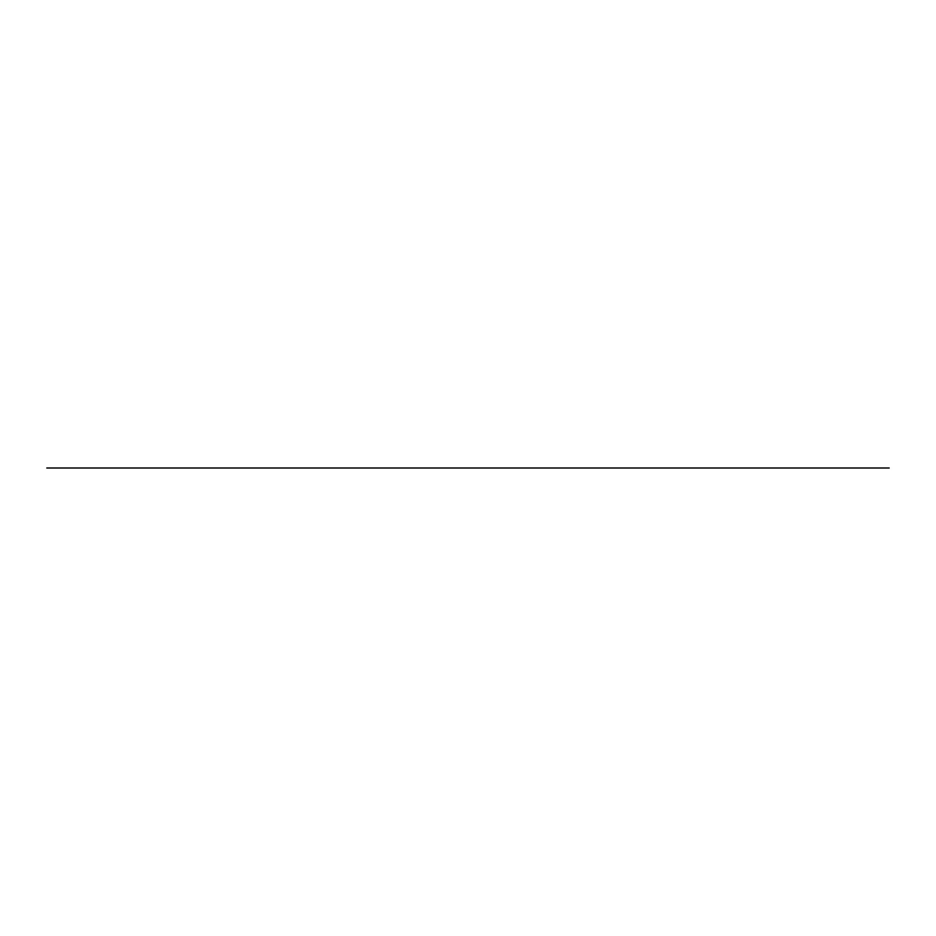 <?xml version="1.0" encoding="UTF-8"?>
<svg xmlns="http://www.w3.org/2000/svg" width="936" height="936" viewBox="0 0 936 936"><rect width="100%" height="100%" fill="white"/><g stroke="black" fill="none" stroke-linecap="round" stroke-linejoin="round"><path stroke-width="1.4" d="M615.794 468L320.206 468L615.794 468M689.68 468L246.32 468L689.68 468M697.074 468L238.926 468L697.074 468M696.068 468L275.874 468L696.068 468M704.469 468L83.749 468L704.469 468M529.109 468L567.45 468L529.109 468M529.203 468L83.749 468L529.203 468M301.041 468L196.291 468L301.041 468M300.795 468L83.749 468L300.795 468M239.932 468L96.841 468L239.932 468M634.959 468L739.709 468L634.959 468M406.891 468L368.55 468L406.891 468M889.2 468L46.8 468L889.2 468"/></g></svg>

